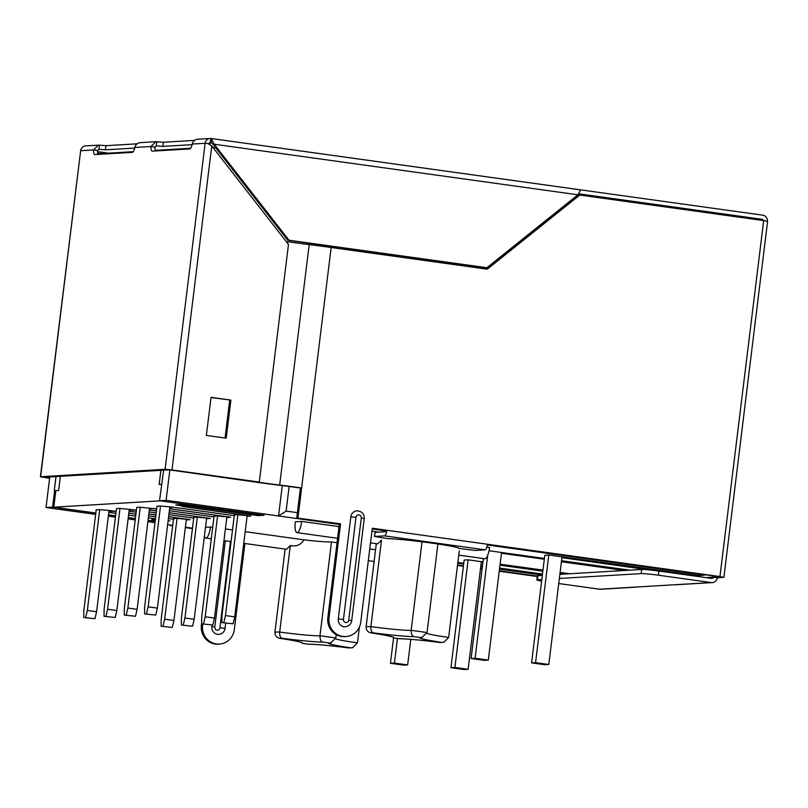 <?xml version="1.0" encoding="UTF-8"?>
<svg xmlns="http://www.w3.org/2000/svg" width="808" height="808" viewBox="0 0 808 808"><rect width="100%" height="100%" fill="white"/><g stroke="black" fill="none" stroke-linecap="round" stroke-linejoin="round"><path stroke-width="1.21" d="M482.962 561.903L468.125 559.833L464.135 560.075L450.925 667.691L454.914 667.459L468.125 559.833M481.255 562.459L482.861 562.681M55.823 490.719L54.288 490.577L56.005 476.579M163.63 470.165L159.519 500.738L264.034 515.262L258.126 515.615L190.92 506.273L184.386 506.656L250.945 516.039L247.076 516.272M542.976 570.084L500.091 564.196M569.478 573.761L560.096 572.458M624.291 570.499L561.419 561.742M544.309 559.227L501.435 553.268M489.022 550.753L544.4 558.449M561.54 560.732L629.876 570.165M648.622 569.852L561.913 557.651M548.784 555.025L544.794 555.268L531.583 662.883L535.573 662.651L548.784 555.025L697.748 575.569L704.536 575.165L487.285 544.976M385.567 530.846L372.205 528.987M339.289 524.412L166.105 500.344L159.519 500.738M173.609 507.272L234.249 515.676L171.922 507.04L159.631 505.929L156.984 506.384M173.609 507.303L169.741 507.535M226.816 517.474L230.674 517.251L169.599 508.697M153.348 508.474L156.661 508.969M169.347 510.717L213.979 516.878L169.357 510.686M153.338 508.515L149.48 508.737M206.545 518.685L210.413 518.453L169.114 512.676M156.429 510.898L149.328 509.909M129.209 509.949L136.401 510.181M156.186 512.878L149.086 511.898L156.176 512.908M168.862 514.656L193.718 518.09L168.872 514.625M186.284 519.898L190.153 519.665L168.619 516.655M155.934 514.878L148.844 513.888M136.158 512.11L129.068 511.121M108.949 511.161L116.13 511.383L111.12 510.656L98.828 509.555L96.182 510.01M128.815 513.141L135.916 514.12M155.702 516.817L148.601 515.837L155.692 516.847M173.457 519.261L168.387 518.564L173.457 519.302M168.094 520.978L169.882 520.867L168.135 520.625M155.449 518.847L148.359 517.857M135.673 516.08L128.583 515.09M115.898 513.312L108.807 512.322M155.146 521.352L148.046 520.372M135.36 518.605L128.27 517.625M115.584 515.857L108.494 514.878M95.798 513.11L52.611 507.111L46.026 507.505L95.647 514.393M154.984 522.645L147.894 521.655M135.209 519.898L128.108 518.908M115.423 517.14L108.333 516.161M537.33 576.094L499.283 570.812M482.164 568.428L480.548 568.206M463.428 565.822L457.54 565.004M192.476 528.169L185.386 527.18M172.7 525.422L167.63 524.715M499.485 569.175L542.36 575.124M480.75 566.549L482.366 566.792M457.762 563.216L463.651 564.035M463.741 563.257L457.863 562.439M482.487 565.751L480.881 565.539M542.491 574.044L499.617 568.085M499.97 565.186L542.845 571.175M559.964 573.549L563.893 574.094M301.697 521.423L295.314 521.796A11.14 3.141 -82.1 0 0 296.97 532.644A11.14 3.141 -82.1 0 0 301.697 521.423L339.017 526.604M371.943 531.179L378.71 532.119M486.8 547.147L489.547 547.531A11.14 3.141 -82.1 0 1 484.83 558.752L458.752 555.126M205.505 527.149L212.716 527.159M225.412 528.927L232.502 529.917M245.188 531.674L303.929 539.835C301.041 544.845 296.506 546.743 290.314 545.531L286.486 549.288L243.753 543.35M336.249 634.674L335.845 637.997A41.764 2.262 -173 0 0 319.968 635.795L331.492 541.976A33.411 1.808 7 0 1 303.929 539.835M331.492 541.976A41.764 2.262 7 0 1 337.047 542.703M369.751 548.986L375.558 549.793M376.316 543.663L366.095 626.897A41.764 2.262 7 0 1 370.882 626.614L381.507 540.097L377.679 543.855L370.508 542.855M443.925 642.279L440.037 642.491A36.198 1.959 7 0 0 441.875 642.39L443.915 642.249L448.652 637.421L459.277 550.905M413.989 636.643A38.976 2.111 7 0 1 373.346 632.866C371.508 632.27 370.68 630.179 370.882 626.614A33.411 1.808 7 0 0 411.161 630.361A41.764 2.262 7 0 1 427.038 632.563L421.928 637.371L420.059 637.482A36.198 1.959 7 0 0 413.989 636.643C412.11 636.037 411.161 633.947 411.161 630.361L422.029 541.825M427.038 632.563L437.906 543.996M285.123 549.107L274.902 632.331A41.764 2.262 -173 0 1 279.689 632.048A33.411 1.808 -173 0 0 319.968 635.795C319.968 639.38 320.917 641.481 322.796 642.077A38.976 2.111 -173 0 1 282.154 638.3C280.315 637.704 279.487 635.623 279.689 632.048L290.314 545.531M335.643 638.896A33.411 1.808 -173 0 0 357.459 642.855L359.409 627.008M693.345 574.963L692.395 575.72M704.727 574.68L704.536 575.165L705.081 574.73M169.811 470.175L166.105 500.344M97.778 153.793L133.229 151.682M155.217 150.369L190.678 148.258M49.783 476.952L46.026 507.505M54.641 490.547L52.611 507.111M318.837 244.612L318.685 245.814M289.133 486.497L286.113 511.09L297.405 512.656M569.418 202.454L568.499 202.333M215.898 148.036L213.059 147.632M574.124 197.819L575.054 197.94M311.989 243.662L311.827 244.925M282.275 485.608L278.548 515.969L286.113 511.09M503.152 564.6L503.02 565.64M583.81 559.793L583.689 560.833M567.64 557.651L567.549 558.429M563.55 560.994L563.418 562.035M366.095 626.897C366.226 630.452 368.034 632.472 371.518 632.967A36.198 1.959 7 0 1 373.346 632.866M391.234 636.553L391.617 636.765C392.274 636.866 388.052 635.442 371.145 632.927L371.518 632.967A38.976 2.111 7 0 1 393.324 637.876L399.394 638.714A36.198 1.959 7 0 1 393.324 637.876M440.229 642.532C421.574 640.158 408.101 638.906 399.829 638.764L399.576 638.744M274.902 632.331C275.033 635.886 276.841 637.906 280.326 638.411L279.952 638.36C296.859 640.875 301.081 642.299 300.424 642.198L300.041 641.996M335.845 637.997L330.735 642.815L328.866 642.926A38.976 2.111 -173 0 0 350.682 647.824L352.722 647.683L357.459 642.855M308.383 644.188L302.131 643.309A36.198 1.959 -173 0 0 308.201 644.158L308.636 644.198C316.908 644.34 330.381 645.602 349.036 647.965L348.844 647.935A38.976 2.111 -173 0 0 308.201 644.158M352.732 647.713L349.036 647.965M210.504 526.856A11.14 3.141 97.9 0 1 205.777 538.077A11.14 3.141 97.9 0 1 204.394 536.26M97.98 154.389A6.959 1.959 -82.1 0 1 97.495 150.5L98.99 149.298L99.495 145.157L105.939 145.682L137.037 143.824M194.486 140.4L163.388 142.258L155.893 141.713L150.975 146.521A6.959 1.959 -82.1 0 0 152.177 151.147A6.959 1.959 -82.1 0 0 152.288 151.147L189.779 148.914A6.959 1.959 -82.1 0 0 192.264 144.056C193.183 140.824 195.172 139.228 198.233 139.279M767.388 221.261A5.565 5.333 -93.4 0 0 762.752 215.17L579.235 189.668M361.287 518.059L348.743 620.15L351.692 620.736C351.137 624.19 349.006 626.21 345.319 626.806A6.959 6.666 -93.4 0 1 338.289 618.938L343.461 619.423L355.995 517.322A2.788 2.666 -93.4 0 1 358.974 514.928A2.788 2.666 -93.4 0 1 361.287 518.059L364.236 518.635C364.388 513.959 361.994 511.353 357.025 510.808A6.959 6.666 86.6 0 0 350.824 516.837L338.289 618.938M459.005 548.44L475.144 550.45L485.123 549.854L384.578 535.886A5.565 1.566 -82.1 0 0 386.85 530.27L372.296 528.24L360.782 622.069A16.705 15.998 -93.4 0 1 345.895 636.532A16.705 15.998 -93.4 0 1 329.028 617.655L340.552 523.837L296.758 517.989L340.552 523.837M345.895 636.532L344.703 636.603A16.705 15.998 -93.4 0 1 327.836 617.726L339.35 523.907M384.578 535.886L374.609 536.472L375.114 532.341L385.083 531.745L385.658 530.341L386.85 530.27L719.958 576.558L763.671 220.594L579.78 195.041L487.264 269.185L331.159 247.49A90.486 4.888 -173 0 0 309.191 244.602A90.486 4.888 7 0 1 287.224 241.703L286.244 241.572M169.226 469.842L256.51 482.224A94.667 5.121 -173 0 0 279.487 485.255A86.315 4.666 -173 0 1 300.435 488.022L301.626 487.941L297.95 517.908M288.476 244.43L211.767 145.975L171.983 469.933L259.297 482.063L288.476 244.43M230.886 400.091L211.04 397.334L206.363 435.411L226.21 438.168L230.886 400.091L211.009 397.566M225.038 438.007L229.684 400.162M212.029 140.057L214.191 144.238L210.817 143.036L212.029 140.057A5.565 1.566 -82.1 0 0 211.181 138.511A5.565 1.566 -82.1 0 0 211.09 138.511A5.565 5.333 86.6 0 0 205.121 143.289L207.808 143.44L211.767 145.975M207.808 143.44L209.767 143.885M49.642 478.043L44.602 477.255L169.064 469.842L259.297 482.063M49.621 478.275L40.4 476.76L80.659 150.712A5.565 5.333 -93.4 0 1 85.628 145.884L99.495 145.157M49.682 477.73L45.925 477.447L49.652 477.962M230.492 541.511L219.897 627.836A2.788 2.666 -93.4 0 1 217.413 630.25C215.827 630.28 214.948 629.22 214.776 627.058L211.837 626.483L212.009 625.059M577.912 194.779L214.191 144.238L288.991 240.228L287.799 240.299L485.689 267.801L486.881 267.731L577.912 194.779L579.538 192.011M288.991 240.228L486.881 267.731M212.999 144.309L287.799 240.299M140.784 142.703C137.724 142.652 135.734 144.248 134.815 147.48A6.959 1.959 97.9 0 1 132.34 152.338L94.839 154.57A6.959 1.959 97.9 0 1 94.728 154.57A6.959 1.959 97.9 0 1 93.526 149.945L98.445 145.137M192.122 144.652L162.873 146.399L156.429 145.874L154.944 147.076A6.959 1.959 -82.1 0 0 155.419 150.965M154.944 147.076L150.975 146.521L134.815 147.48M171.983 469.933L165.095 469.286L40.4 476.76M97.495 150.5L93.526 149.945L80.659 150.712L40.632 476.71M172.649 525.846L170.296 525.523L171.518 525.261M244.895 543.511L234.32 629.604A16.705 15.998 -93.4 0 1 219.443 644.077A16.705 15.998 -93.4 0 1 202.576 625.19L202.717 623.988M219.443 644.077L218.241 644.148A16.705 15.998 -93.4 0 1 201.374 625.261L201.647 623.039M192.425 528.594L185.335 527.614M192.456 528.361L185.365 527.382M172.68 525.614L171.498 525.452M211.09 138.511L210.08 142.683M210.817 143.036L210.605 142.652A1.394 1.333 -93.4 0 0 209.11 143.733M156.136 145.884L156.944 141.733M636.31 587.022A5.565 5.333 86.6 0 0 637.32 587.062L600.617 589.254A5.565 5.333 86.6 0 1 599.607 589.214L711.303 582.558A5.565 5.333 86.6 0 0 717.272 577.77L713.302 577.215A1.394 1.333 86.6 0 1 711.818 578.417L658.894 571.064A13.918 0.758 -173 0 0 641.683 569.458L559.873 574.337M542.33 575.387L537.956 575.639A13.918 0.758 -173 0 0 537.37 575.791L536.865 579.922A13.918 0.758 -173 0 0 541.623 581.083M537.956 575.639L537.451 579.78L541.815 579.528M559.358 578.477L641.168 573.599A13.918 0.758 -173 0 1 658.389 575.205L658.894 571.064M537.451 579.78A13.918 0.758 -173 0 0 536.865 579.922M599.607 589.214L558.742 583.538M537.28 576.528L499.233 571.236M482.103 568.852L480.497 568.63M463.378 566.256L457.49 565.438M537.31 576.286L499.263 571.004M482.134 568.62L480.528 568.398M463.408 566.014L457.52 565.196M211.272 138.532L579.063 189.648A5.565 1.566 97.9 0 1 579.154 189.648A5.565 1.566 97.9 0 1 579.992 191.193L578.195 194.334M98.99 149.298L105.434 149.823L134.684 148.076M637.32 587.062A5.565 5.333 86.6 0 0 638.32 586.911M712.313 582.598L675.619 584.78A5.565 5.333 -93.4 0 1 674.609 584.74M711.303 582.558L658.389 575.205M763.398 220.564A1.394 1.333 86.6 0 0 762.247 219.311L578.922 193.839M374.609 536.472L387.557 538.593A38.976 2.111 -173 0 1 431.159 543.016A38.976 2.111 -173 0 1 459.015 548.481A38.976 2.111 -173 0 1 458.995 548.521M719.958 576.558L723.897 577.336L717.272 577.77M487.396 544.239A5.565 1.566 97.9 0 1 485.123 549.854M706.242 577.639L718.766 576.629L487.365 544.471M331.159 247.49L301.626 487.941A90.486 4.888 -173 0 0 279.669 485.053A90.486 4.888 7 0 1 257.702 482.154L170.397 469.953M169.195 470.094L170.387 470.024M375.114 532.341L374.367 536.532M763.671 220.594L767.6 221.372L723.897 577.336M579.78 195.041L578.589 195.112L486.315 269.054M300.435 488.022L296.758 517.989M372.276 528.482L385.658 530.341M116.453 508.798L119.099 508.343L136.401 510.141M136.714 507.596L139.36 507.141L156.661 508.939M128.826 513.1L135.916 514.08M168.619 516.696L188.062 519.423L176.164 518.292L173.518 518.746M129.058 511.161L136.158 512.161M148.844 513.928L155.934 514.928M169.104 512.726L208.323 518.211L196.435 517.08L193.789 517.534M149.328 509.959L156.419 510.949M169.589 508.747L228.593 516.999L216.696 515.878L214.049 516.332M159.923 500.788L261.782 515.029L256.358 515.352L179.891 504.717L175.74 504.97L185.002 506.252L181.972 506.434L248.854 515.797L236.966 514.666L234.32 515.12M159.913 500.869L53.803 507.192L55.833 490.638L58.63 490.476L60.368 476.316M155.146 521.281L148.056 520.291M135.37 518.534L128.28 517.544M115.595 515.777L108.504 514.797M95.809 513.029L53.803 507.192M155.368 519.534L151.752 519.746L155.277 520.231M108.797 512.373L115.887 513.363M128.573 515.14L135.663 516.13M148.349 517.908L155.439 518.898M160.893 470.327L159.156 484.477L161.539 484.335M185.103 505.444L185.002 506.252M233.088 623.796L221.907 622.625L233.088 623.796L234.724 616.857L225.472 615.565L223.826 622.514M237.845 514.787L225.472 615.565M234.35 514.817L221.958 615.777L221.907 622.625M247.127 515.898L234.724 616.857M487.749 555.157L475.094 658.268L488.315 660.106L501.536 552.49M483.376 558.55L471.104 658.5L475.094 658.268M471.104 658.5L484.325 660.338L488.315 660.106M562.014 556.864L548.804 664.489L535.573 662.651M531.583 662.883L544.814 664.721L548.804 664.489M155.742 615.07L144.571 613.888L155.742 615.07L157.388 608.121L148.127 606.828L146.49 613.777M169.791 507.161L157.388 608.121M160.509 506.05L148.127 606.828M157.015 506.081L144.622 607.04L144.571 613.888M212.817 625.008L201.647 623.837L212.817 625.008L214.463 618.059L205.202 616.777L203.555 623.726M217.574 515.999L205.202 616.777M214.09 516.029L201.687 616.989L201.647 623.837M226.856 517.11L214.463 618.059M192.556 626.22L181.376 625.049L192.556 626.22L194.193 619.271L184.941 617.989L183.295 624.927M197.314 517.201L184.941 617.989M193.819 517.241L181.426 618.191L181.376 625.049M206.596 518.312L194.193 619.271M172.286 627.422L161.115 626.25L172.286 627.422L173.932 620.483L164.67 619.191L163.024 626.139M177.043 518.413L164.67 619.191M173.558 518.443L161.166 619.403L161.115 626.25M186.325 519.524L173.932 620.483M135.481 616.272L124.311 615.1L135.481 616.272L137.128 609.323L127.866 608.04L126.22 614.989M149.52 508.373L137.128 609.323M140.238 507.262L127.866 608.04M136.754 507.293L124.351 608.252L124.311 615.1M115.221 617.484L104.04 616.312L115.221 617.484L116.857 610.535L107.605 609.252L105.959 616.191M129.26 509.575L116.857 610.535M119.978 508.464L107.605 609.252M116.483 508.505L104.091 609.454L104.04 616.312M94.95 618.686L83.779 617.514L94.95 618.686L96.596 611.747L87.335 610.454L85.688 617.403M108.989 510.787L96.596 611.747M99.707 509.676L87.335 610.454M96.223 509.707L83.83 610.666L83.779 617.514M397.445 638.461L394.425 663.075L407.656 664.913L410.797 639.35M393.557 637.916L390.436 663.307L394.425 663.075M390.436 663.307L403.667 665.146L407.656 664.913M481.356 561.681L468.135 669.297L454.914 667.459M450.925 667.691L464.146 669.529L468.135 669.297M448.652 637.421A33.411 1.808 7 0 1 426.836 633.462M348.844 647.935A36.198 1.959 -173 0 0 350.682 647.824M328.866 642.926A36.198 1.959 -173 0 0 322.796 642.077M282.154 638.3A36.198 1.959 -173 0 0 280.326 638.411A38.976 2.111 -173 0 1 302.131 643.309M441.875 642.39A38.976 2.111 7 0 1 420.059 637.482M399.394 638.714A38.976 2.111 7 0 1 440.037 642.491M348.743 620.15A2.788 2.666 -93.4 0 1 345.763 622.544A2.788 2.666 -93.4 0 1 343.461 619.423M327.836 617.726L329.028 617.655M350.824 516.837L355.995 517.322M192.264 144.056L205.121 143.289L165.095 469.286M202.576 625.19L201.374 625.261M225.695 623.15L225.058 628.321L219.897 627.836M225.058 628.321A6.959 6.666 -93.4 0 1 217.605 634.3A6.959 6.666 -93.4 0 1 211.837 626.483M97.637 153.146L100.939 153.611M641.683 569.458L641.168 573.599M97.495 151.651L108.403 153.167M162.873 146.399L163.388 142.258M105.434 149.823L105.939 145.682M756.773 219.635L762.247 219.311M287.224 241.703L287.103 242.673M309.191 244.602L279.669 485.053M422.503 637.239L421.938 637.401M330.745 642.835L331.31 642.673M296.97 532.644L337.582 538.29M205.777 538.077L211.282 538.845M223.978 540.602L231.068 541.592M368.317 560.661L374.124 561.469M351.692 620.736L364.236 518.635M225.371 540.805L214.776 627.058M579.154 189.648L211.181 138.511M210.09 138.471L197.263 139.228M155.893 141.703L139.824 142.662"/></g></svg>
